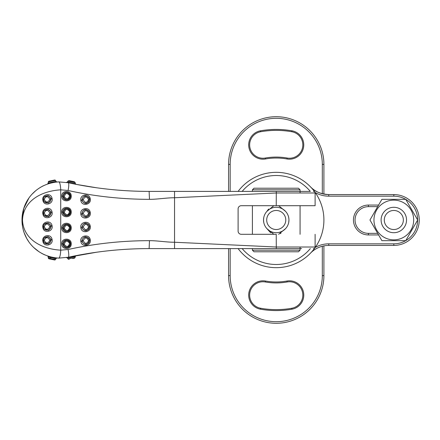 <?xml version="1.0" encoding="UTF-8"?>
<svg xmlns="http://www.w3.org/2000/svg" width="440" height="440" viewBox="0 0 440 440"><rect width="100%" height="100%" fill="white"/><g stroke="black" fill="none" stroke-linecap="round" stroke-linejoin="round"><path stroke-width="0.66" d="M291.962 309.194A90.574 90.574 0 0 1 260.507 309.194A14.3 14.3 0 0 1 248.908 292.627A14.3 14.3 0 0 1 265.474 281.028A61.969 61.969 0 0 0 286.995 281.028A14.3 14.3 0 0 1 303.562 292.627A14.3 14.3 0 0 1 291.962 309.194L291.797 308.259A13.349 13.349 0 0 0 289.482 281.765A13.349 13.349 0 0 0 287.161 281.969A62.926 62.926 0 0 1 265.309 281.969A13.349 13.349 0 0 0 249.695 293.948A13.349 13.349 0 0 0 260.673 308.259A89.617 89.617 0 0 0 291.797 308.259M265.474 158.972A14.3 14.3 0 0 1 248.743 146.135A14.3 14.3 0 0 1 260.507 130.807A90.574 90.574 0 0 1 291.962 130.807A14.3 14.3 0 0 1 289.482 159.187A14.3 14.3 0 0 1 286.995 158.972A61.969 61.969 0 0 0 265.474 158.972L265.309 158.031A62.926 62.926 0 0 1 287.161 158.031A13.349 13.349 0 0 0 302.775 146.053A13.349 13.349 0 0 0 291.797 131.742A89.617 89.617 0 0 0 260.673 131.742A13.349 13.349 0 0 0 262.994 158.235A13.349 13.349 0 0 0 265.309 158.031M323.906 245.889L323.906 275.616A47.669 47.669 0 0 1 276.238 323.284A47.669 47.669 0 0 1 228.569 275.616L228.569 248.6M228.569 191.4L228.569 164.384A47.669 47.669 0 0 1 276.238 116.716A47.669 47.669 0 0 1 323.906 164.384L323.906 194.112M310.481 186.84C314.446 191.439 320.534 194.018 328.746 194.579A25.421 25.421 0 0 1 310.481 186.84M377.674 233.349L368.396 233.349A13.349 13.349 0 0 1 355.047 220A13.349 13.349 0 0 1 368.396 206.652L377.674 206.652M310.481 253.16A25.421 25.421 0 0 1 328.746 245.421L393.822 245.421A25.421 25.421 0 0 0 419.243 220A25.421 25.421 0 0 0 393.822 194.579L328.746 194.579L328.746 196.163L393.822 196.163A23.837 23.837 0 0 1 405.713 199.342M378.593 205.062L368.396 205.062A14.938 14.938 0 0 0 353.463 220A14.938 14.938 0 0 0 368.396 234.938L378.593 234.938M405.713 240.658A23.837 23.837 0 0 1 393.822 243.837L328.746 243.837A27.011 27.011 0 0 0 315.183 247.484M405.763 199.375A23.837 23.837 0 0 1 417.654 219.967M417.654 220.033A23.837 23.837 0 0 1 405.763 240.625M315.183 192.517A27.011 27.011 0 0 0 328.746 196.163M238.101 248.6A47.669 47.669 0 0 0 314.375 248.6A47.669 47.669 0 0 0 276.238 172.332A47.669 47.669 0 0 0 238.101 191.4M310.316 248.6A44.49 44.49 0 0 1 242.154 248.6M242.154 191.4A44.49 44.49 0 0 1 310.316 191.4L276.293 191.4L276.238 205.7L315.034 205.7L276.034 205.7M81.917 241.472C84.92 245.696 87.45 245.421 89.518 240.658L89.436 239.844C86.427 235.62 83.897 235.889 81.835 240.658L81.917 241.472L80.883 241.67C79.321 235.615 89.21 233.497 90.217 239.646C91.79 245.685 81.879 247.825 80.883 241.67M81.917 227.805C84.92 232.029 87.45 231.759 89.518 226.99L89.436 226.177C86.427 221.953 83.897 222.222 81.835 226.99L81.917 227.805L80.883 228.003C79.321 221.947 89.21 219.835 90.217 225.979C91.79 232.023 81.879 234.157 80.883 228.003M81.917 214.143C84.92 218.367 87.45 218.091 89.518 213.329L89.436 212.509C86.427 208.285 83.897 208.56 81.835 213.329L81.917 214.143L80.883 214.335C79.321 208.285 89.21 206.168 90.217 212.316C91.79 218.356 81.879 220.495 80.883 214.335M70.455 243.832C70.686 238.81 62.585 238.805 62.821 243.837L62.821 243.837C62.585 248.864 70.686 248.859 70.455 243.837L71.225 243.832C71.511 250.063 61.452 250.074 61.743 243.837C61.452 237.595 71.511 237.6 71.225 243.832M70.455 227.942C70.686 222.921 62.585 222.915 62.821 227.948L62.821 227.948C62.585 232.975 70.686 232.969 70.455 227.948L71.225 227.942C71.511 234.174 61.452 234.185 61.743 227.948C61.452 221.705 71.511 221.711 71.225 227.942M70.455 212.053C70.686 207.026 62.585 207.026 62.821 212.053L62.821 212.058C62.585 217.085 70.686 217.08 70.455 212.053L71.225 212.053C71.511 218.284 61.452 218.295 61.743 212.058C61.452 205.816 71.511 205.821 71.225 212.053M70.455 196.163C70.686 191.136 62.585 191.136 62.821 196.163L62.821 196.169C62.585 201.196 70.686 201.19 70.455 196.163L71.225 196.163C71.511 202.395 61.452 202.406 61.743 196.169C61.452 189.926 71.511 189.931 71.225 196.163M81.917 200.475C84.92 204.699 87.45 204.43 89.518 199.661L89.436 198.847C86.427 194.623 83.897 194.893 81.835 199.661L81.917 200.475L80.883 200.673C79.321 194.618 89.21 192.5 90.217 198.649C91.79 204.694 81.879 206.828 80.883 200.673M82.269 240.658C82.049 236.011 89.59 236.011 89.375 240.658L89.375 240.658C89.584 245.306 82.049 245.3 82.269 240.658L83.215 240.658C85.008 244.189 86.807 244.189 88.605 240.658C86.807 237.127 85.014 237.127 83.215 240.658M82.269 226.99C82.049 222.343 89.59 222.343 89.375 226.99L89.375 226.99C89.584 231.644 82.049 231.638 82.269 226.99L83.215 226.99C85.008 230.522 86.807 230.522 88.605 226.99C86.807 223.46 85.014 223.46 83.215 226.99M82.269 213.329C82.049 208.676 89.59 208.681 89.375 213.329L89.375 213.329C89.584 217.976 82.049 217.971 82.269 213.329L83.215 213.329C85.008 216.86 86.807 216.86 88.605 213.329C86.807 209.792 85.014 209.792 83.215 213.329M70.34 243.837C68.448 248.243 66.121 248.49 63.366 244.591L63.283 243.837C65.181 239.426 67.502 239.179 70.263 243.078L70.34 243.837M70.34 227.948C68.448 232.353 66.121 232.601 63.366 228.701L63.283 227.948C65.181 223.537 67.502 223.289 70.263 227.189L70.34 227.948M70.34 212.053C68.448 216.464 66.121 216.711 63.366 212.812L63.283 212.053C65.181 207.647 67.502 207.399 70.263 211.299L70.34 212.053M43.549 241.225L44.281 242.781L48.549 244.019L51.188 240.339L51.084 239.454L48.125 236.539L44.281 237.897A3.971 3.971 0 0 0 44.281 242.781L44.248 242.737M52.019 239.245C53.697 245.218 43.873 247.583 42.928 241.434C41.228 235.45 50.848 233.101 52.019 239.245L51.084 239.454M43.549 227.557L44.281 229.119L48.549 230.357L51.188 226.672L51.084 225.792L48.125 222.871L44.281 224.23A3.971 3.971 0 0 0 44.281 229.119L44.248 229.075M52.019 225.577C53.697 231.55 43.873 233.915 42.928 227.772C41.228 221.782 50.848 219.439 52.019 225.577L51.084 225.792M43.549 213.895L44.281 215.452L48.549 216.689L51.188 213.01L51.084 212.124L48.125 209.209L44.281 210.568A3.971 3.971 0 0 0 44.281 215.452L44.248 215.407M52.019 211.91C53.697 217.888 43.873 220.248 42.928 214.104C41.228 208.12 50.848 205.772 52.019 211.91L51.084 212.124M43.549 200.228L44.281 201.79L48.549 203.022L51.188 199.342L51.084 198.457L48.125 195.542L44.281 196.9A3.971 3.971 0 0 0 44.281 201.79L44.248 201.74M52.019 198.248C53.697 204.221 43.873 206.586 42.928 200.442C41.228 194.453 50.848 192.11 52.019 198.248L51.084 198.457M70.34 196.163C68.448 200.574 66.121 200.822 63.366 196.922L63.283 196.163C65.181 191.757 67.502 191.505 70.263 195.41L70.34 196.163M82.269 199.661C82.049 195.014 89.59 195.014 89.375 199.661L89.375 199.661C89.584 204.314 82.049 204.309 82.269 199.661L83.215 199.661C85.008 203.192 86.807 203.192 88.605 199.661C86.807 196.13 85.014 196.13 83.215 199.661M48.323 257.021L49.181 257.301L48.23 256.988L47.944 256.234M49.918 257.527L50.809 257.763L49.918 257.527M54.027 258.406L55.776 258.615L54.027 258.406M55.935 258.632L48.23 256.988A3.971 3.971 0 0 0 48.29 258.044L55.451 259.572A3.971 3.971 0 0 0 55.935 258.632L56.909 258L59.175 258.126M47.944 256.135L50.226 256.828M48.912 181.231L48.961 181.22A0.952 0.952 73.9 0 0 48.29 181.957L48.956 181.22L54.533 180.031A0.952 0.952 -98 0 1 55.451 180.428L48.29 181.957A3.971 3.971 0 0 0 48.23 183.013L55.836 181.379M50.193 183.183L49.258 183.447M68.965 257.895L67.595 258.159A3.971 3.971 0 0 0 68.079 259.006L75.125 257.538A3.971 3.971 0 0 0 75.229 256.608L68.965 257.895A0.952 0.616 77.8 0 0 68.217 257.268L58.795 258.11C37.257 256.889 21.978 240.02 22 220.049C21.945 200.03 37.175 183.139 58.795 181.891L68.217 182.732A0.952 0.616 102.2 0 0 68.965 182.105L67.595 181.841A3.971 3.971 0 0 1 68.079 180.994L69.08 180.642M69.438 180.719L73.986 181.665L69.438 180.719A0.952 0.814 102.1 0 0 68.602 181.104L75.125 182.463A3.971 3.971 0 0 1 75.229 183.392L75.999 184.333L96.58 187.77C114.01 190.185 131.522 191.395 149.116 191.4L174.543 191.4L149.116 191.4C121.594 191.367 94.622 188.474 68.217 182.732A7.948 1.513 102.2 0 1 68.079 190.493L60.726 189.827C40.117 191.087 23.161 201.641 22.495 220.099C23.271 238.425 40.238 248.947 60.726 250.173L68.079 249.508C94.655 243.639 121.787 240.691 149.485 240.658C156.827 240.587 167.189 242.314 174.543 242.248L276.238 247.011L315.101 247.011L276.034 247.011M69.537 243.26C67.073 240.191 65.324 240.57 64.306 244.409C66.77 247.478 68.514 247.099 69.537 243.26L70.263 243.078M69.537 227.37C67.073 224.301 65.324 224.681 64.306 228.52C66.77 231.589 68.514 231.209 69.537 227.37L70.263 227.189M69.537 211.481C67.073 208.412 65.324 208.791 64.306 212.63C66.77 215.699 68.514 215.32 69.537 211.481L70.263 211.299M43.522 240.339L43.522 240.339C43.307 235.675 50.881 235.681 50.721 240.339C50.881 244.998 43.307 244.998 43.522 240.339L44.198 240.339C46.052 243.892 47.927 243.892 49.825 240.339C47.927 236.786 46.052 236.786 44.198 240.339M43.522 226.672L43.522 226.672C43.307 222.013 50.881 222.013 50.721 226.672C50.881 231.336 43.307 231.336 43.522 226.672L44.198 226.672C46.052 230.225 47.927 230.225 49.825 226.672C47.927 223.119 46.052 223.119 44.198 226.672M43.522 213.01L43.522 213.01C43.307 208.346 50.881 208.351 50.721 213.01C50.881 217.668 43.307 217.668 43.522 213.01L44.198 213.01C46.052 216.563 47.927 216.563 49.825 213.01C47.927 209.457 46.052 209.457 44.198 213.01M43.522 199.342L43.522 199.342C43.307 194.678 50.881 194.684 50.721 199.342C50.881 204.006 43.307 204.006 43.522 199.342L44.198 199.342C46.052 202.895 47.927 202.895 49.825 199.342C47.927 195.789 46.052 195.789 44.198 199.342M69.537 195.591C67.073 192.517 65.324 192.902 64.306 196.74C66.77 199.81 68.514 199.43 69.537 195.591L70.263 195.41M51.904 258.946L48.29 258.044A0.952 0.952 106.1 0 0 48.961 258.781L49.198 258.852M55.451 180.428A3.971 3.971 0 0 1 55.935 181.368L56.909 182.001L59.175 181.874M68.602 181.104L68.079 180.994M73.238 258.489L72.782 258.582M50.721 240.339L49.825 240.339M50.721 226.672L49.825 226.672M50.721 213.01L49.825 213.01M50.721 199.342L49.825 199.342M55.451 259.572L54.538 259.969A0.952 0.952 -82 0 0 55.451 259.572A0.952 0.952 -82 0 1 55.385 259.649L55.281 259.76A0.952 0.952 -82 0 1 55.154 259.848L55.05 259.897A0.952 0.952 -82 0 1 54.797 259.969M48.961 258.781L54.533 259.969A0.952 0.952 -82 0 0 54.549 259.969L54.555 259.974A0.952 0.952 -82 0 0 54.654 259.98M48.29 181.957L50.49 181.374M68.965 182.105L75.229 183.392M74.586 256.735L75.229 256.608L75.999 255.668M49.869 183.271L48.461 183.695M43.213 185.823L40.244 187.462M35.64 190.773L32.181 194.062M28.853 198.187L23.832 208.323L22 219.835M22.006 220.517L22.44 225.77M23.48 230.527L23.843 231.704M24.343 233.156L26.521 238.013M27.049 238.964L28.606 241.456M33.781 247.561L39.144 251.834M41.624 253.341L44.473 254.771M48.081 183.607L47.658 183.964L48.747 183.607M49.577 183.354L50.094 183.211M47.647 256.031L49.253 256.548M49.577 256.647L49.935 256.746M74.272 256.009L68.217 257.268A7.948 1.513 -102.2 0 0 68.079 249.508M276.034 234.3L241.28 234.3A3.179 3.179 0 0 1 238.101 231.121L238.101 208.879A3.179 3.179 0 0 1 241.28 205.7L276.238 205.7M68.217 182.732L75.999 184.333L68.217 182.732M276.034 192.99L315.101 192.99L276.238 192.99L174.543 197.753C167.189 197.687 156.827 199.413 149.485 199.342C121.787 199.309 94.655 196.361 68.079 190.493M96.58 252.23C114.01 249.816 131.522 248.606 149.116 248.6C121.594 248.633 94.622 251.526 68.217 257.268L96.58 252.23M276.238 234.3L276.293 248.6L149.116 248.6L149.485 240.658M301.659 248.6L276.293 248.6M174.543 248.6L174.543 191.4L276.293 191.4M250.811 191.4L234.41 191.4M298.48 251.779L253.99 251.779L252.401 250.19L300.069 250.19L298.48 251.779M252.401 189.811L253.99 188.221L298.48 188.221L300.069 189.811L252.401 189.811L252.401 191.4M288.717 222.415L288.948 220A12.711 12.711 0 0 1 276.238 232.711A12.711 12.711 0 0 1 263.527 220L263.753 222.387M266.701 220A9.531 9.531 0 0 0 276.238 229.532A9.531 9.531 0 0 0 285.769 220A9.531 9.531 0 0 0 276.238 210.469A9.531 9.531 0 0 0 266.701 220M268.587 209.049L266.893 211.376L273.851 205.7M285.577 228.624L278.625 234.3M273.851 234.3L266.893 228.624L270.738 232.848M263.753 217.591L263.527 220A12.711 12.711 0 0 1 276.238 207.29A12.711 12.711 0 0 1 288.948 220C288.882 216.634 287.755 213.757 285.577 211.376L278.625 205.7M252.401 205.7L252.401 234.3M252.401 248.6L252.401 250.19M300.069 189.811L300.069 192.99M300.069 205.7L300.069 234.3M300.069 247.011L300.069 250.19M280.478 233.591L280.957 233.338M384.285 220A9.531 9.531 0 0 1 393.822 210.469A9.531 9.531 0 0 1 403.354 220A9.531 9.531 0 0 1 393.822 229.532A9.531 9.531 0 0 1 384.285 220M406.533 220A12.711 12.711 0 0 1 393.822 232.711A12.711 12.711 0 0 1 381.111 220A12.711 12.711 0 0 1 393.822 207.29A12.711 12.711 0 0 1 406.533 220A12.711 12.711 0 0 0 393.822 207.29A12.711 12.711 0 0 0 381.111 220A12.711 12.711 0 0 0 393.822 232.711A12.711 12.711 0 0 0 406.533 220M373.956 220A19.861 19.861 0 0 1 393.822 200.139A19.861 19.861 0 0 1 413.683 220A19.861 19.861 0 0 1 393.822 239.861A19.861 19.861 0 0 1 373.956 220M417.675 220L405.746 199.342L381.893 199.342L369.969 220L381.893 240.658L405.746 240.658L417.675 220M291.797 131.742L291.962 130.807M230.159 248.6L230.159 275.616A46.079 46.079 0 0 0 276.238 321.695A46.079 46.079 0 0 0 322.317 275.616L322.317 246.252M230.159 275.616L228.569 275.616M230.159 164.384L228.569 164.384A47.669 47.669 0 0 1 276.238 116.716A47.669 47.669 0 0 1 323.906 164.384L322.317 164.384A46.079 46.079 0 0 0 276.238 118.305A46.079 46.079 0 0 0 230.159 164.384L230.159 191.4M322.317 193.749L322.317 164.384M322.317 275.616L323.906 275.616A47.669 47.669 0 0 1 276.238 323.284M287.161 158.031L286.995 158.972M260.507 130.807L260.673 131.742M286.995 281.028L287.161 281.969M265.309 281.969L265.474 281.028M260.673 308.259L260.507 309.194M368.396 205.062L368.396 206.652M368.396 234.938L368.396 233.349M328.746 245.421L328.746 243.837M393.822 245.421L393.822 243.837M393.822 194.579L393.822 196.163M90.217 239.646L89.436 239.844M90.217 225.979L89.436 226.177M90.217 212.316L89.436 212.509M61.743 243.837L62.821 243.837M61.743 227.948L62.821 227.948M61.743 212.058L62.821 212.058M61.743 196.169L62.821 196.169M90.217 198.649L89.436 198.847M42.928 241.434L43.544 241.241M42.928 227.772L43.544 227.573M42.928 214.104L43.544 213.906M42.928 200.442L43.544 200.244M56.771 257.989A0.952 0.929 -85 0 0 55.836 258.621M47.707 183.948A0.952 0.929 71 0 0 48.323 182.98M88.605 240.658L89.375 240.658M88.605 226.99L89.375 226.99M88.605 213.329L89.375 213.329M64.306 244.409L63.366 244.591M64.306 228.52L63.366 228.701M64.306 212.63L63.366 212.812M64.306 196.74L63.366 196.922M88.605 199.661L89.375 199.661M73.997 258.335A0.952 0.814 -101.4 0 0 74.613 257.642M58.795 258.11A7.948 1.655 -88 0 0 60.726 250.173L60.726 189.827A7.948 1.655 88 0 0 58.795 181.891M149.485 199.342L149.116 191.4M68.079 259.006L69.075 259.358M75.125 182.463L74.311 181.731M75.125 257.538L74.305 258.269M67.595 258.159L66.556 257.593M67.595 181.841L66.556 182.407M48.23 183.013L47.597 183.986M315.111 234.3L315.111 247.011C315.332 247.638 314.804 248.166 313.522 248.6M313.522 191.4C314.804 191.835 315.332 192.363 315.111 192.99L315.111 205.7"/></g></svg>
